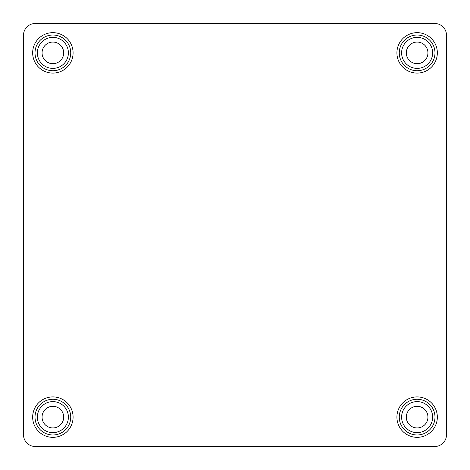 <?xml version="1.0" encoding="UTF-8"?>
<svg xmlns="http://www.w3.org/2000/svg" width="470" height="470" viewBox="0 0 470 470"><rect width="100%" height="100%" fill="white"/><g stroke="black" fill="none" stroke-linecap="round" stroke-linejoin="round"><path stroke-width="0.7" d="M52.875 70.735A17.86 17.86 0 0 0 70.735 52.875A17.86 17.86 0 0 0 52.875 35.015A17.86 17.86 0 0 0 35.015 52.875A17.86 17.86 0 0 0 52.875 70.735M52.875 32.665A20.21 20.21 0 0 1 73.085 52.875A20.21 20.21 0 0 1 52.875 73.085A20.21 20.21 0 0 1 32.665 52.875A20.21 20.21 0 0 1 52.875 32.665M417.125 70.735A17.86 17.86 0 0 0 434.985 52.875A17.86 17.86 0 0 0 417.125 35.015A17.86 17.86 0 0 0 399.265 52.875A17.86 17.86 0 0 0 417.125 70.735M417.125 32.665A20.21 20.21 0 0 1 437.335 52.875A20.21 20.21 0 0 1 417.125 73.085A20.21 20.21 0 0 1 396.915 52.875A20.21 20.21 0 0 1 417.125 32.665M417.125 434.985A17.86 17.86 0 0 0 434.985 417.125A17.86 17.86 0 0 0 417.125 399.265A17.86 17.86 0 0 0 399.265 417.125A17.86 17.86 0 0 0 417.125 434.985M417.125 396.915A20.21 20.21 0 0 1 437.335 417.125A20.21 20.21 0 0 1 417.125 437.335A20.21 20.21 0 0 1 396.915 417.125A20.21 20.21 0 0 1 417.125 396.915M52.875 434.985A17.86 17.86 0 0 0 70.735 417.125A17.86 17.86 0 0 0 52.875 399.265A17.86 17.86 0 0 0 35.015 417.125A17.86 17.86 0 0 0 52.875 434.985M52.875 396.915A20.21 20.21 0 0 1 73.085 417.125A20.21 20.21 0 0 1 52.875 437.335A20.21 20.21 0 0 1 32.665 417.125A20.21 20.21 0 0 1 52.875 396.915M52.875 401.615A15.51 15.51 0 0 0 37.365 417.125A15.51 15.51 0 0 0 52.875 432.635A15.51 15.51 0 0 0 68.385 417.125A15.51 15.51 0 0 0 52.875 401.615M417.125 401.615A15.51 15.51 0 0 0 401.615 417.125A15.51 15.51 0 0 0 417.125 432.635A15.51 15.51 0 0 0 432.635 417.125A15.51 15.51 0 0 0 417.125 401.615M417.125 37.365A15.51 15.51 0 0 0 401.615 52.875A15.51 15.51 0 0 0 417.125 68.385A15.51 15.51 0 0 0 432.635 52.875A15.51 15.51 0 0 0 417.125 37.365M52.875 37.365A15.51 15.51 0 0 0 37.365 52.875A15.51 15.51 0 0 0 52.875 68.385A15.51 15.51 0 0 0 68.385 52.875A15.51 15.51 0 0 0 52.875 37.365M23.5 35.25L23.5 434.75A11.75 11.75 0 0 0 35.25 446.5L434.75 446.5A11.75 11.75 0 0 0 446.5 434.75L446.5 35.25A11.75 11.75 0 0 0 434.75 23.5L35.25 23.5A11.75 11.75 0 0 0 23.5 35.25M52.875 42.065A10.81 10.81 0 0 0 42.065 52.875A10.81 10.81 0 0 0 52.875 63.685A10.81 10.81 0 0 0 63.685 52.875A10.81 10.81 0 0 0 52.875 42.065M417.125 42.065A10.81 10.81 0 0 0 406.315 52.875A10.81 10.81 0 0 0 417.125 63.685A10.81 10.81 0 0 0 427.935 52.875A10.81 10.81 0 0 0 417.125 42.065M417.125 406.315A10.81 10.81 0 0 0 406.315 417.125A10.81 10.81 0 0 0 417.125 427.935A10.81 10.81 0 0 0 427.935 417.125A10.81 10.81 0 0 0 417.125 406.315M52.875 406.315A10.81 10.81 0 0 0 42.065 417.125A10.81 10.81 0 0 0 52.875 427.935A10.81 10.81 0 0 0 63.685 417.125A10.81 10.81 0 0 0 52.875 406.315"/></g></svg>
